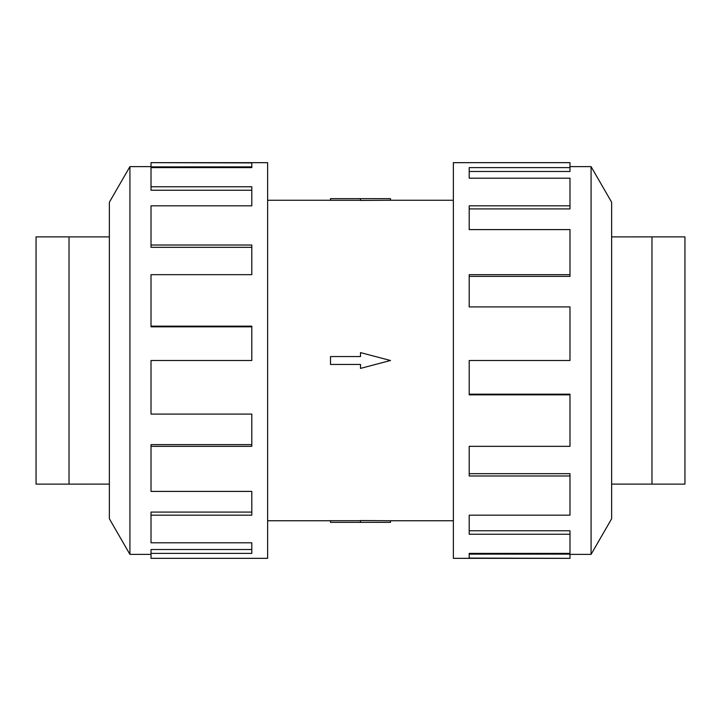 <?xml version="1.0" encoding="UTF-8"?>
<svg xmlns="http://www.w3.org/2000/svg" width="721" height="721" viewBox="0 0 721 721"><rect width="100%" height="100%" fill="white"/><g stroke="black" fill="none" stroke-linecap="round" stroke-linejoin="round"><path stroke-width="1.08" d="M390.494 200.258L360.5 200.447L360.5 198.654L390.494 198.654L390.494 200.258L453.365 200.258M360.5 200.303L330.506 200.303L330.506 198.654L360.5 198.654M69.027 484.124L36.05 484.124L36.05 236.876L69.027 236.876L69.027 484.124L109.367 484.106M651.973 236.876L684.95 236.876L684.95 484.124L651.973 484.124L651.973 236.876L611.633 236.894M129.924 166.623L109.367 202.231L109.367 518.769L129.924 554.377L129.924 166.623L151.013 166.623M151.013 446.335L151.013 491.407L251.809 491.407L251.809 515.173L151.013 515.173L151.013 542.805L251.809 542.805L251.809 553.377L151.013 553.377L151.013 558.333L267.635 558.333L267.635 162.667L151.013 162.667L251.809 162.91L251.809 167.623L151.013 167.623L151.013 186.757L251.809 186.757L251.809 205.827L151.013 205.827L151.013 245.014L251.809 245.014L251.809 274.665L151.013 274.665L151.013 326.144L251.809 326.144L251.809 360.5L151.013 360.5L151.013 414.079L251.809 414.079L251.809 446.335L151.013 446.335L151.013 444.623L251.809 444.623M151.013 326.144L151.013 326.829L251.809 326.829M151.013 245.014L151.013 247.321L251.809 247.321M151.013 186.757L151.013 190.236L251.809 190.236M251.809 167.623L251.809 166.866L151.013 166.866L151.013 162.91M591.076 554.377L611.633 518.769L611.633 202.231L591.076 166.623L591.076 554.377L569.987 554.377M569.987 274.665L569.987 229.593L469.191 229.593L469.191 205.827L569.987 205.827L569.987 178.195L469.191 178.195L469.191 167.623L569.987 167.623L569.987 162.667L453.365 162.667L453.365 558.333L569.987 558.333L469.191 558.09L469.191 553.377L569.987 553.377L569.987 534.243L469.191 534.243L469.191 515.173L569.987 515.173L569.987 475.986L469.191 475.986L469.191 446.335L569.987 446.335L569.987 394.856L469.191 394.856L469.191 360.5L569.987 360.5L569.987 306.921L469.191 306.921L469.191 274.665L569.987 274.665L569.987 276.377L469.191 276.377M569.987 394.856L569.987 394.171L469.191 394.171M569.987 475.986L569.987 473.679L469.191 473.679M569.987 534.243L569.987 530.764L469.191 530.764M469.191 553.377L469.191 554.134L569.987 554.134L569.987 558.09M569.987 205.827L569.987 208.919L469.191 208.919M569.987 167.623L569.987 171.481L469.191 171.481M151.013 515.173L151.013 512.081L251.809 512.081M151.013 553.377L151.013 549.519L251.809 549.519M330.506 356.553L360.5 356.553L360.5 352.605L390.494 360.5L360.5 368.395L360.5 364.447L330.506 364.447L330.506 356.553M360.5 522.346L390.494 522.346L390.494 520.742L360.5 520.553L360.5 522.346L330.506 522.346L330.506 520.697L360.5 520.697M267.635 200.258L330.506 200.258M591.076 166.623L569.987 166.623M129.924 554.377L151.013 554.377M611.633 484.106L651.973 484.106M109.367 236.894L69.027 236.894M267.635 520.742L330.506 520.742M390.494 520.742L453.365 520.742"/></g></svg>
